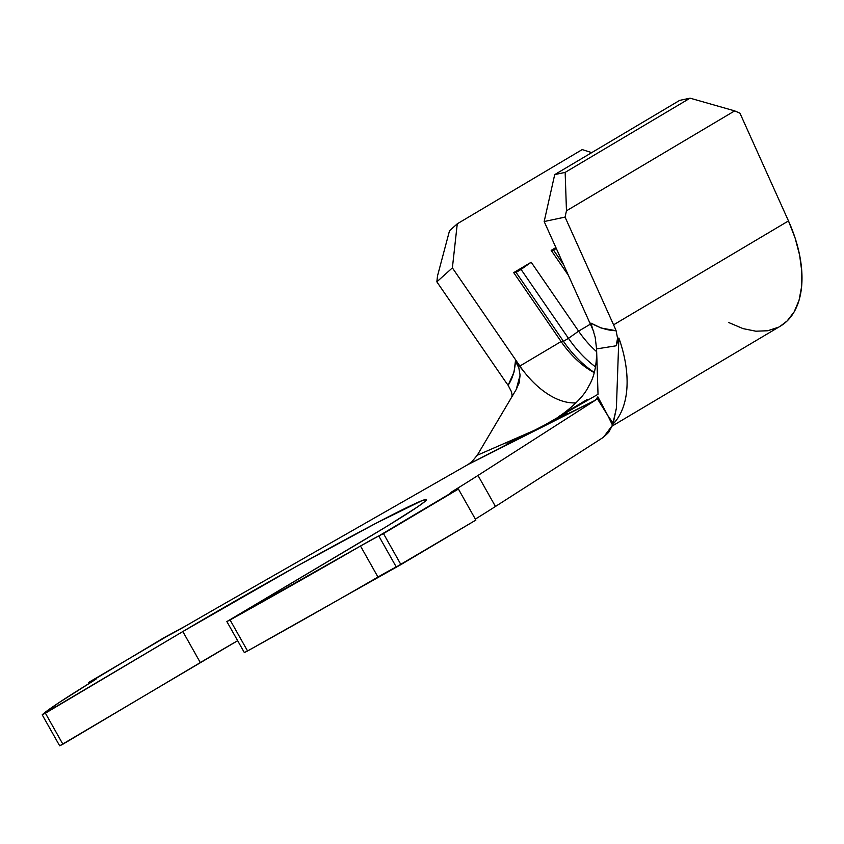 <?xml version="1.0" encoding="UTF-8"?>
<svg xmlns="http://www.w3.org/2000/svg" width="844" height="844" viewBox="0 0 844 844"><rect width="100%" height="100%" fill="white"/><g stroke="black" fill="none" stroke-linecap="round" stroke-linejoin="round"><path stroke-width="1.27" d="M59.681 745.832L237.649 640.701A175.457 5.676 -29.4 0 0 200.313 662.572L182.832 631.544L296.413 566.429L376.551 522.974L421.968 500.661L426.283 499.5L424.722 501.642L417.358 507.022L386.552 526.54L226.867 621.564L230.074 619.95L247.556 650.967L400.932 564.604L475.889 520.073L396.258 566.968L378.777 535.951L383.461 533.587L400.932 564.604L383.461 533.587L458.419 489.056L475.889 520.073L458.419 489.056L450.707 492.706L454.188 490.353L454.557 490.997L454.188 490.353A267.2 8.64 -29.4 0 0 477.978 475.457A267.2 8.64 150.6 0 1 454.188 490.353A17.808 0.58 150.6 0 0 450.707 492.738A17.808 0.58 150.6 0 0 453.734 491.419L378.777 535.951L396.258 566.968A17.808 0.58 -29.4 0 0 377.964 577.043L360.493 546.015A267.2 8.64 150.6 0 1 230.074 619.95L247.556 650.967L244.349 652.581L247.556 650.967A267.2 8.64 -29.4 0 0 377.964 577.043L360.493 546.015L378.777 535.951A17.808 0.58 150.6 0 0 360.493 546.015L226.867 621.564L244.349 652.581L226.867 621.564L364.291 539.917A175.457 5.676 150.6 0 0 426.42 499.595L426.431 499.616A175.457 5.676 150.6 0 0 341.24 541.806A175.457 5.676 150.6 0 0 182.832 631.544L200.313 662.572L62.889 744.208L59.681 745.832L42.2 714.805A267.2 8.64 150.6 0 1 92.924 681.119L58.89 702.683L42.2 714.805L45.407 713.191L62.889 744.208L45.407 713.191L182.832 631.544L42.2 714.805L59.681 745.832M506.938 443.838L595.379 400.225L477.978 475.457L495.46 506.474A267.2 8.64 -29.4 0 1 475.351 519.102A267.2 8.64 -29.4 0 0 495.46 506.474L603.481 437.255L495.46 506.474L477.978 475.457L595.379 400.225L597.172 398.421L607.828 415.586L612.501 425.186L603.481 437.255L608.724 432.297L612.501 425.186L607.828 415.586L613.208 423.319L616.394 408.127L618.863 337.98L616.394 408.127L612.501 425.186L613.208 423.319L607.828 415.586L598.122 397.334L607.828 415.586L597.172 398.421L597.847 396.828L595.379 400.225L467.966 464.559L227.532 601.909A267.2 8.64 -29.4 0 0 186.63 625.446A267.2 8.64 150.6 0 1 227.532 601.909L467.966 464.559L567.295 413.36M616.099 330.732L617.565 338.265L616.183 345.787L596.571 348.92L595.178 337.241L590.905 323.073C599.641 328.01 608.039 330.563 616.099 330.732A106.882 61.812 -120.7 0 0 613.577 324.834L565.058 217.098L544.169 221.539L592.688 329.266A71.255 41.208 59.3 0 1 593.807 331.829A71.255 41.208 59.3 0 0 592.688 329.266L544.169 221.539L554.708 174.613L679.642 100.394L554.708 174.613L565.153 172.387L690.076 98.168L679.642 100.394L690.076 98.168L565.153 172.387L566.461 210.81L734.67 110.88L690.076 98.168L734.67 110.88L566.461 210.81L565.058 217.098L613.577 324.834A106.882 61.812 59.3 0 1 616.099 330.732L617.565 338.265L616.183 345.787L596.571 348.92L595.178 337.241L590.905 323.073L591.528 324.824L590.905 323.073L601.065 327.989L616.099 330.732M512.234 396.226L511.517 391.816L508.12 385.265C512.456 378.819 514.893 370.801 515.431 361.19L518.828 367.805L520.083 375.169L519.197 382.596L516.243 389.485M519.007 383.281L519.197 382.596M511.548 391.954L508.12 385.265A106.882 61.812 59.3 0 1 504.353 379.99L436.854 281.833L437.508 275.925L449.504 230.781L457.269 223.808L582.202 149.588L591.707 152.627L582.202 149.588L457.269 223.808L452.384 267.886L519.872 366.043L561.102 341.546L513.701 272.623L531.192 262.231L578.594 331.154L590.389 324.149L578.594 331.154L531.192 262.231L521.064 269.426L568.466 338.349L578.594 331.154A71.255 41.208 -120.7 0 0 596.655 351.684A71.255 41.208 59.3 0 1 578.594 331.154L568.466 338.349L521.064 269.426L516.074 272.39L563.465 341.324L568.466 338.349A80.159 46.367 -120.7 0 0 595.6 366.918A80.159 46.367 59.3 0 1 568.466 338.349L563.465 341.324L516.074 272.39L513.701 272.623L561.102 341.546A71.255 41.208 -120.7 0 0 594.26 372.626A71.255 41.208 59.3 0 1 592.688 371.771A71.255 41.208 59.3 0 1 561.102 341.546L563.465 341.324A80.159 46.367 -120.7 0 0 594.303 372.457A80.159 46.367 59.3 0 1 563.465 341.324L561.102 341.546L519.872 366.043L452.384 267.886L436.854 281.833L504.353 379.99A106.882 61.812 -120.7 0 0 508.12 385.265L514.028 372.077L515.431 361.19L518.828 367.805L520.083 375.169L516.233 389.485L477.24 455.264L516.233 389.485M568.476 275.492L551.185 250.351L555.89 247.556L551.185 250.351L568.476 275.492M525.601 373.692A71.255 41.208 59.3 0 1 519.872 366.043A71.255 41.208 59.3 0 0 525.601 373.692L515.431 361.19L525.601 373.692A71.255 41.208 59.3 0 0 576.041 402.831A71.255 41.208 59.3 0 1 525.601 373.692M598.016 394.285L538.778 428.425L477.229 455.254L471.923 461.668L467.966 464.559L471.923 461.668L477.24 455.264M168.336 635.521L88.704 682.416L89.242 683.387L88.704 682.416L93.378 680.053L93.705 680.633L93.378 680.053L95.688 678.945L92.924 681.119A17.808 0.58 150.6 0 0 96.406 678.734L96.406 678.734A17.808 0.58 150.6 0 0 93.378 680.053L163.662 637.885L186.63 625.446A17.808 0.58 150.6 0 1 168.336 635.521M512.171 395.024L511.717 397.102M612.849 424.268A106.882 61.812 -120.7 0 0 618.863 337.98L616.183 345.787L618.863 337.98A106.882 61.812 59.3 0 1 612.849 424.268M598.027 394.275L596.571 348.92L598.016 394.264M780.278 326.195L787.178 320.92L794.172 311.837L799.036 300.327L801.6 286.749L801.8 271.525L799.616 255.131L795.132 238.092L788.475 220.928L613.577 324.834L788.475 220.928L739.956 113.191L734.67 110.88L739.956 113.191L788.475 220.928A106.882 61.812 -120.7 0 1 780.415 326.122L612.153 426.072M728.499 322.44L743.026 328.611L755.834 331.196L767.702 330.753L778.263 327.293M556.312 248.484L553.548 250.13L563.686 264.879L553.548 250.13L551.185 250.351L553.548 250.13L556.312 248.484M531.192 262.231L513.701 272.623L516.074 272.39L521.064 269.426L531.192 262.231M452.384 267.886L436.854 281.833L437.508 275.925L449.504 230.781L457.269 223.808L452.384 267.886M566.461 210.81L565.058 217.098L544.169 221.539L554.708 174.613L565.153 172.387L566.461 210.81M596.676 352.486C596.455 367.013 593.68 378.46 588.342 386.795C581.294 402.082 556.629 418.381 558.834 416.472L587.329 399.391M533.113 431.284L538.831 428.393"/></g></svg>

